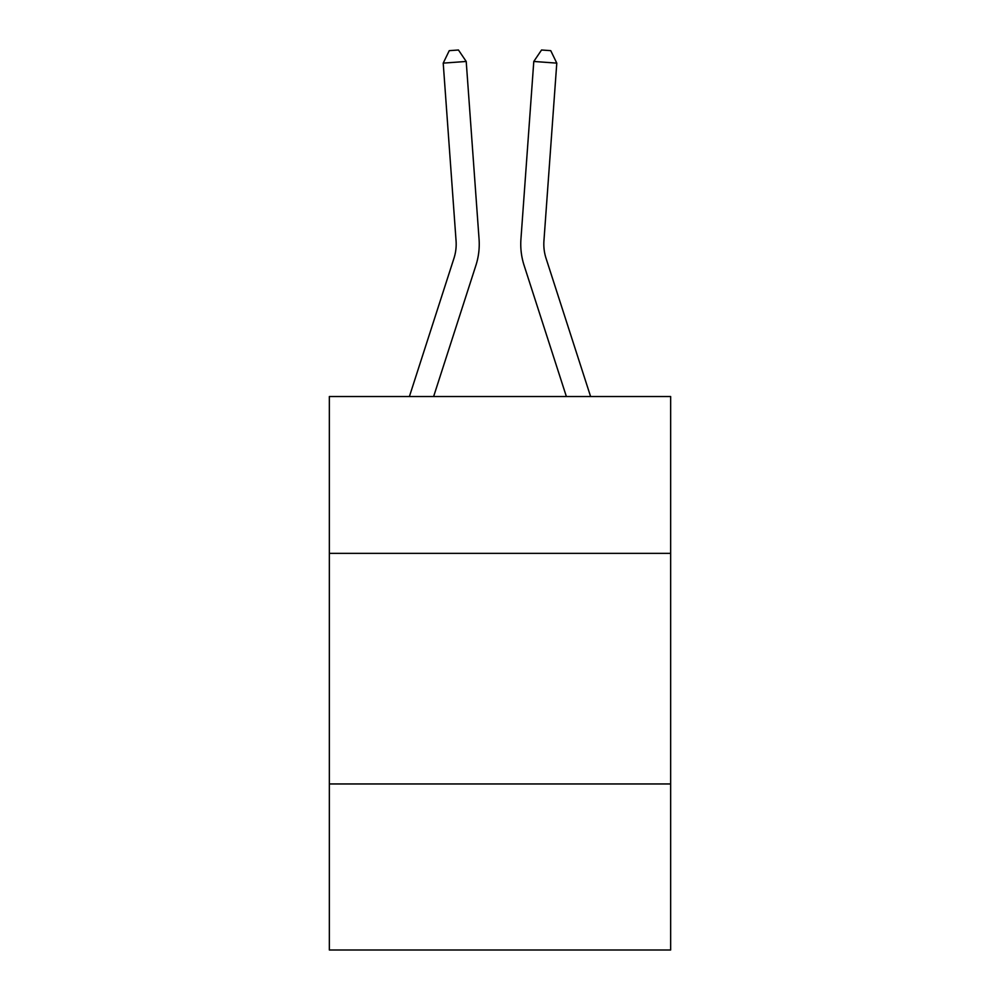 <?xml version="1.0" encoding="UTF-8"?>
<svg xmlns="http://www.w3.org/2000/svg" width="1000" height="1000" viewBox="0 0 1000 1000"><rect width="100%" height="100%" fill="white"/><g stroke="black" fill="none" stroke-linecap="round" stroke-linejoin="round"><path stroke-width="1.5" d="M670.65 553.35L670.65 396.525L329.35 396.525L329.35 553.35L670.65 553.35L670.65 950L329.35 950L329.35 553.35M670.65 783.962L329.35 783.962M479.062 239.15L466.213 61.463L479.062 239.15A69.188 69.188 0 0 1 475.913 265.363L433.625 396.525M590.6 396.525L546.038 258.288A46.125 46.125 0 0 1 543.938 240.812L556.788 63.125L533.787 61.463L520.938 239.15A69.188 69.188 0 0 0 524.087 265.363L566.375 396.525M556.788 63.125L550.75 50.663L541.55 50L533.787 61.463L520.938 239.15M546.038 258.288A46.125 46.125 0 0 1 543.938 240.812A46.125 46.125 0 0 0 546.038 258.288A46.125 46.125 0 0 1 543.938 240.812A46.125 46.125 0 0 0 546.038 258.288A46.125 46.125 0 0 1 543.938 240.812A46.125 46.125 0 0 0 546.038 258.288A46.125 46.125 0 0 1 543.938 240.812A46.125 46.125 0 0 0 546.038 258.288A46.125 46.125 0 0 1 543.938 240.812A46.125 46.125 0 0 0 546.038 258.288A46.125 46.125 0 0 1 543.938 240.812A46.125 46.125 0 0 0 546.038 258.288A46.125 46.125 0 0 1 543.938 240.812A46.125 46.125 0 0 0 546.038 258.288A46.125 46.125 0 0 1 543.938 240.812A46.125 46.125 0 0 0 546.038 258.288A46.125 46.125 0 0 1 543.938 240.812A46.125 46.125 0 0 0 546.038 258.288A46.125 46.125 0 0 1 543.938 240.812A46.125 46.125 0 0 0 546.038 258.288A46.125 46.125 0 0 1 543.938 240.812A46.125 46.125 0 0 0 546.038 258.288A46.125 46.125 0 0 1 543.938 240.812A46.125 46.125 0 0 0 546.038 258.288A46.125 46.125 0 0 1 543.938 240.812A46.125 46.125 0 0 0 546.038 258.288A46.125 46.125 0 0 1 543.938 240.812A46.125 46.125 0 0 0 546.038 258.288A46.125 46.125 0 0 1 543.938 240.812A46.125 46.125 0 0 0 546.038 258.288A46.125 46.125 0 0 1 543.938 240.812A46.125 46.125 0 0 0 546.038 258.288M466.213 61.463L443.212 63.125L449.25 50.663L458.45 50L466.213 61.463M409.4 396.525L453.963 258.288A46.125 46.125 0 0 0 456.062 240.812L443.212 63.125"/></g></svg>
